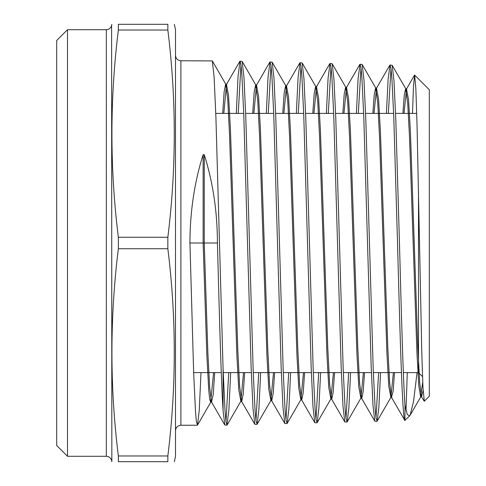 <?xml version="1.0" encoding="UTF-8"?>
<svg xmlns="http://www.w3.org/2000/svg" width="486" height="486" viewBox="0 0 486 486"><rect width="100%" height="100%" fill="white"/><g stroke="black" fill="none" stroke-linecap="round" stroke-linejoin="round"><path stroke-width="0.73" d="M403.362 372.598L418.501 372.598L418.501 191.247M67.499 456.299L56.698 445.498L56.698 40.502L67.499 29.701L67.499 456.299L106.325 456.299L106.325 29.701C109.095 29.512 110.851 28.091 111.61 25.424L111.847 461.7M167.852 455.971L167.852 461.7C176.43 461.7 176.43 461.7 167.852 461.7L118.353 461.7C109.775 461.7 109.775 461.7 118.353 461.7L118.353 455.971L167.852 455.971C176.418 386.892 176.418 317.808 167.852 248.729L167.852 237.271C176.418 168.192 176.418 99.108 167.852 30.029L118.353 30.029L118.353 24.3L167.852 24.3C176.43 24.3 176.43 24.3 167.852 24.3L167.852 30.029M167.852 248.729L118.353 248.729C109.781 317.808 109.781 386.892 118.353 455.971M118.353 248.729L118.353 237.271L167.852 237.271M174.353 461.7L175.501 456.299L175.501 29.701L174.353 24.3M424.314 401.242L429.302 396.254L429.302 89.746L414.661 75.105L415.852 88.707L417.055 125.315L421.799 353L422.972 387.621L424.308 401.236M412.499 113.402L413.501 85.87L414.661 75.105M197.328 425.25L180.901 425.25L180.901 60.75L212.315 60.926L214.107 77.007L215.899 116.926L223.08 368.844L223.08 410.5C221.197 383.096 219.332 314.57 217.43 243L189.935 243L193.635 371.954L195.481 411.393L196.399 421.775L197.535 425.068L199.266 410.002L200.997 372.598M404.972 405.433C403.125 378.418 401.284 311.708 399.456 243L395.817 120.164L393.994 81.089L392.172 65.276L390.027 65.033L390.969 68.477L391.904 78.641L393.782 117.254L397.53 243C400.014 337.15 402.487 421.739 404.972 420.566L404.972 405.433L407.268 414.491L409.601 415.955L404.808 420.39L391.503 397.378L389.663 382.932L387.816 347.867L380.441 131.949L378.6 99.423L376.504 88.233L373.983 113.402M380.568 372.598L378.867 407.122L377.166 421.113L376.012 417.893L375.077 407.718L373.199 369.026L365.812 119.617L363.99 80.384L362.167 64.504L360.023 64.261L360.964 67.706L361.9 77.888L363.771 116.61L371.164 366.219L372.987 405.336L374.803 421.162L376.954 421.301M375.988 417.753L378.643 372.598M350.588 372.598L348.875 407.681L347.168 421.884L346.008 418.659L345.078 408.489L343.201 369.718L335.808 119.003L333.985 79.643L332.163 63.733L330.024 63.496L330.966 66.983L331.895 77.189L333.773 116.142L341.16 366.699L342.982 406.023L344.805 421.933L346.949 422.073M345.989 418.507L348.662 372.598M320.602 372.598L318.883 408.228L317.164 422.656L316.003 419.412L315.074 409.163L313.197 370.168L305.803 118.511L303.981 78.939L302.158 62.961L300.02 62.724L300.962 66.193L301.897 76.49L303.768 115.577L311.162 367.288L312.984 406.758L314.8 422.705L316.951 422.838M315.985 419.266L318.676 372.598M290.622 372.598L288.891 408.793L287.159 423.428L285.999 420.147L285.069 409.911L283.198 370.763L275.799 117.958L273.983 78.234L272.16 62.19L270.016 61.953L270.963 65.464L271.893 75.749L273.764 114.969L281.157 367.829L282.98 407.462L284.802 423.476L286.947 423.61M285.981 420.019L288.696 372.598M260.642 372.598L258.898 409.352L257.155 424.193L256 420.943L255.071 410.64L253.194 371.292L245.801 117.399L243.978 77.517L242.156 61.418L240.017 61.187L240.959 64.717L241.888 75.044L243.765 114.471L251.153 368.248L252.975 408.173L254.798 424.248L256.942 424.381M255.982 420.773L258.716 372.598M390.993 68.623L388.35 113.402M386.419 113.402L388.114 79.121L390.027 65.033M360.989 67.87L358.322 113.402M356.396 113.402L358.097 78.562L360.023 64.261M330.984 67.117L328.299 113.402M326.373 113.402L328.086 78.009L330.024 63.496M300.986 66.357L298.276 113.402M296.351 113.402L298.076 77.456L300.02 62.724M270.981 65.604L268.254 113.402M266.322 113.402L268.059 76.897L270.016 61.953M240.977 64.851L238.231 113.402M236.299 113.402L238.049 76.338L240.017 61.187M230.662 372.598L228.906 409.911L226.944 425.153L225.972 421.496L225.012 410.548L223.08 368.844M223.08 410.5L224.799 425.013L226.944 425.153M225.978 421.52L228.736 372.598M189.935 243C190.02 211.623 194.412 182.177 203.124 154.663L204.248 154.663C212.953 182.177 217.351 211.623 217.43 243M417.061 372.598L413.556 401.406L410.117 415.244L409.601 415.955M405.998 410.427L407.28 372.598M118.353 30.029C109.781 99.108 109.781 168.192 118.353 237.271M118.353 24.3C109.775 24.3 109.775 24.3 118.353 24.3M423.118 390.616L421.508 396.606L419.661 382.215L417.82 347.32L410.445 132.496L408.605 100.134L406.503 89.005L404.024 113.402M394.511 372.598L393.131 391.212L391.503 397.378M364.543 372.598L363.151 391.783L361.754 398.368L359.658 383.642L357.817 348.407L350.442 131.408L348.596 98.713L346.5 87.462L343.948 113.402M334.575 372.598L333.165 392.354L331.75 399.14L329.66 384.353L327.813 348.954L320.438 130.862L318.597 97.996L316.501 86.69L313.907 113.402M304.607 372.598L303.179 392.925L301.751 399.911L299.655 385.064L297.815 349.501L290.434 130.315L288.593 97.285L286.497 85.919L283.873 113.402M274.639 372.598L273.193 393.49L271.747 400.677L269.657 385.781L267.81 350.042L260.435 129.774L258.588 96.574L256.499 85.153L253.838 113.402M244.671 372.598L243.207 394.061L241.742 401.448L239.653 386.492L237.812 350.588L230.431 129.227L228.59 95.864L226.5 84.382L223.803 113.402M214.703 372.598L213.22 394.632L211.495 402.007L209.685 387.646L207.868 352.672L204.248 243L204.248 154.663M422.735 382.215L420.639 396.831L418.792 385.507L416.952 353.194L409.577 138.364L407.736 103.421L405.634 88.786L404.267 95.068L402.9 113.402M393.387 372.598L390.89 397.378L388.794 386.218L386.947 353.735L379.572 137.824L377.731 102.71L375.635 88.015L374.25 94.497L372.865 113.402M363.425 372.598L360.885 398.149L358.79 386.929L356.943 354.282L349.568 137.277L347.727 101.999L345.631 87.243L344.228 93.932L342.824 113.402M333.457 372.598L330.881 398.921L328.785 387.64L326.944 354.829L319.569 136.73L317.723 101.282L315.627 86.478L314.205 93.361L312.79 113.402M303.489 372.598L300.877 399.692L298.781 388.35L296.94 355.369L289.565 136.189L287.718 100.572L285.628 85.706L284.189 92.79L282.749 113.402M273.521 372.598L270.872 400.464L268.782 389.061L266.935 355.916L259.56 135.643L257.714 99.861L255.624 84.935L254.172 92.219L252.714 113.402M243.547 372.598L240.868 401.236L238.778 389.772L236.931 356.457L229.556 135.096L227.715 99.15L225.619 84.163L224.149 91.654L222.679 113.402M213.579 372.598L210.62 402.22L209.685 399.152L208.743 390.106L206.872 355.612L203.124 243L203.124 154.663M416.733 113.402L395.555 113.402M393.63 113.402L365.575 113.402M363.65 113.402L335.595 113.402M333.669 113.402L305.615 113.402M303.689 113.402L275.635 113.402M273.709 113.402L245.649 113.402M243.723 113.402L215.772 113.402M180.901 60.75C177.651 60.458 175.853 58.66 175.501 55.349M111.61 25.424L111.847 24.3M67.499 29.701L106.325 29.701M180.901 425.25C177.651 425.542 175.853 427.34 175.501 430.651M111.61 460.576C110.851 457.909 109.095 456.488 106.325 456.299M401.43 372.598L373.333 372.598M371.407 372.598L343.31 372.598M341.385 372.598L313.288 372.598M311.362 372.598L283.265 372.598M281.339 372.598L253.242 372.598M251.311 372.598L223.22 372.598M221.264 372.598L193.659 372.598M418.501 372.598L422.522 376.626M421.508 396.606L424.15 401.181M406.503 89.005L414.509 75.16M376.504 88.233L389.808 65.221M361.505 398.149L374.803 421.162M346.5 87.462L359.804 64.45M331.501 398.921L344.805 421.933M316.501 86.69L329.806 63.678M301.502 399.692L314.8 422.705M286.497 85.919L299.801 62.913M271.498 400.464L284.802 423.476M256.499 85.153L269.803 62.141M241.499 401.236L254.798 424.248M226.5 84.382L239.798 61.37M211.495 402.007L224.799 425.013M197.535 425.068L210.863 402.007M212.315 60.926L225.869 84.382M227.15 424.964L240.868 401.236M242.156 61.418L255.873 85.153M257.155 424.193L270.872 400.464M272.16 62.19L285.877 85.919M287.159 423.428L300.877 399.692M302.158 62.961L315.876 86.69M317.164 422.656L330.881 398.921M332.163 63.733L345.88 87.462M347.168 421.884L360.885 398.149M362.167 64.504L375.885 88.233M377.166 421.113L390.89 397.378M392.172 65.27L405.889 89.005M410.117 415.244L420.894 396.606M421.757 396.831L420.639 396.831M406.758 88.786L405.634 88.786M391.759 397.597L390.635 397.597M376.753 88.015L375.635 88.015M361.754 398.368L360.63 398.368M346.755 87.243L345.631 87.243M331.75 399.14L330.632 399.14M316.75 86.478L315.627 86.478M301.751 399.911L300.627 399.911M286.746 85.706L285.628 85.706M271.747 400.677L270.623 400.677M256.748 84.935L255.624 84.935M241.742 401.448L240.625 401.448M226.743 84.163L225.619 84.163M211.744 402.22L210.62 402.22"/></g></svg>
